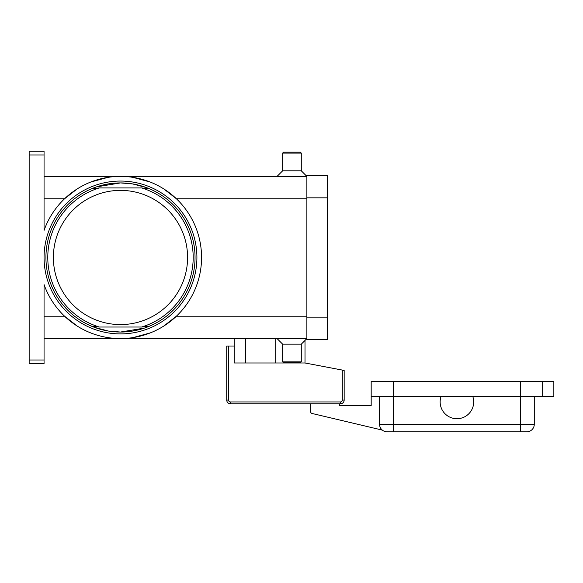 <?xml version="1.0" encoding="UTF-8"?>
<svg xmlns="http://www.w3.org/2000/svg" width="583" height="583" viewBox="0 0 583 583"><rect width="100%" height="100%" fill="white"/><g stroke="black" fill="none" stroke-linecap="round" stroke-linejoin="round"><path stroke-width="0.87" d="M94.541 187.588L91.247 188.899L99.314 187.937L141.654 187.937L149.722 188.899A74.558 74.558 0 0 0 120.484 182.924A74.558 74.558 0 0 1 195.043 257.482A74.558 74.558 0 0 1 120.484 332.04L132.523 331.064L144.446 328.083L120.484 332.04L108.445 331.064L94.541 327.384M146.428 327.384L149.722 326.072L141.654 327.027L99.314 327.027L91.247 326.072L96.406 328.047M228.594 346.018L226.729 346.018L226.729 400.076A3.731 3.731 0 0 0 230.453 403.8L340.428 403.8A3.731 3.731 0 0 0 344.159 400.076L344.159 370.438L342.294 370.081L342.294 400.076A1.866 1.866 0 0 1 340.428 401.942L230.453 401.942A1.866 1.866 0 0 1 228.594 400.076L228.594 346.018L234.184 346.018L234.184 338.563M472.74 407.532A16.776 16.776 0 0 1 451.337 417.756A16.776 16.776 0 0 1 441.112 396.345L472.74 396.345A16.776 16.776 0 0 1 472.74 407.532M379.569 396.345L379.569 424.307A7.455 7.455 0 0 0 387.025 431.763L526.821 431.763A7.455 7.455 0 0 0 532.097 429.576A7.455 7.455 0 0 1 526.821 431.763M44.06 338.563L306.877 338.563L301.287 344.159L301.287 361.861L300.354 362.794L283.578 362.794L282.646 361.861L282.646 344.159L277.056 338.563M301.287 361.861L282.646 361.861M301.287 344.159L282.646 344.159M44.06 176.401L306.877 176.401L301.287 170.812L301.287 153.103L300.354 152.17L283.578 152.17L282.646 153.103L282.646 170.812L277.056 176.401M149.722 188.899L144.562 186.917M144.446 186.881L132.523 183.907L120.484 182.924L132.523 183.907L146.428 187.588M96.516 186.881L120.484 182.924L108.445 183.907L96.516 186.881M187.588 257.482A67.103 67.103 0 0 0 120.484 190.379A67.103 67.103 0 0 0 53.381 257.482A67.103 67.103 0 0 0 120.484 324.585A67.103 67.103 0 0 0 187.588 257.482M96.516 328.083L108.445 331.064L120.484 332.04A74.558 74.558 0 0 1 45.926 257.482A74.558 74.558 0 0 1 120.484 182.924M44.06 154.969L44.06 230.394A81.081 81.081 0 0 1 201.565 257.482A81.081 81.081 0 0 1 44.06 284.577L44.06 360.002L29.15 360.002L29.15 154.969L44.06 154.969L44.06 151.237L29.15 151.237L29.15 154.969M77.109 325.984L64.567 316.197L44.06 316.197M306.877 316.197L176.401 316.197L163.859 325.984M150.144 332.944L133.004 337.593M133.004 177.37L150.144 182.02M163.859 188.979L176.401 198.767L306.877 198.767M90.817 182.02A81.081 81.081 0 0 1 107.964 177.37L90.817 182.02M29.15 360.002L29.15 363.726L44.06 363.726L44.06 360.002M44.06 198.767L64.567 198.767L77.109 188.979M301.287 170.812L282.646 170.812M301.287 153.103L282.646 153.103M534.276 396.345L534.276 424.307A7.455 7.455 0 0 1 532.097 429.576A7.455 7.455 0 0 0 534.276 424.307L520.298 424.307L520.298 431.763M542.664 396.345L542.664 381.435L553.85 381.435L553.85 396.345L472.74 396.345M441.112 396.345L371.182 396.345L371.182 381.435L542.664 381.435M342.294 400.076L344.159 400.076A3.731 3.731 0 0 1 340.428 403.8L339.685 403.8L339.685 405.666L371.182 405.666L371.182 396.345M382.353 430.116L312.036 413.464A1.866 1.866 0 0 1 310.608 411.649L310.608 403.8L230.453 403.8L230.453 401.942M306.877 197.834L306.877 339.495L327.384 339.495L327.384 175.468L306.877 175.468L306.877 197.834L327.384 197.834M305.011 340.428L305.011 362.983L342.294 370.081M305.011 362.983L234.184 362.983L234.184 346.018M245.37 362.983L245.37 338.563M99.314 187.937A72.693 72.693 0 0 0 99.314 327.027M141.654 327.027A72.693 72.693 0 0 0 141.654 187.937M226.729 400.076L228.594 400.076M340.428 403.8L340.428 401.942M275.191 362.983L275.191 338.563M520.298 381.435L520.298 424.307L379.569 424.307A7.455 7.455 0 0 0 387.025 431.763M393.554 381.435L393.554 431.763M44.06 257.482A76.424 76.424 0 0 0 120.484 333.906A76.424 76.424 0 0 0 196.908 257.482A76.424 76.424 0 0 0 120.484 181.058A76.424 76.424 0 0 0 44.06 257.482M306.877 317.13L327.384 317.13"/></g></svg>
